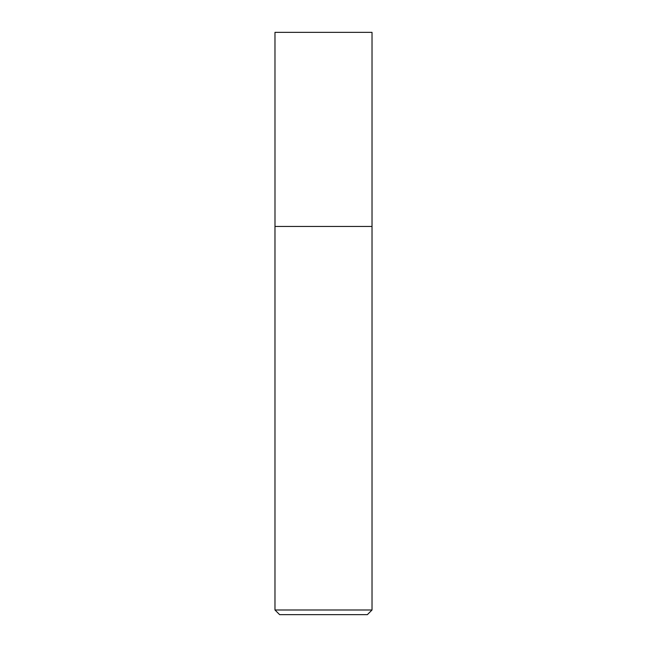 <?xml version="1.0" encoding="UTF-8"?>
<svg xmlns="http://www.w3.org/2000/svg" width="647" height="647" viewBox="0 0 647 647"><rect width="100%" height="100%" fill="white"/><g stroke="black" fill="none" stroke-linecap="round" stroke-linejoin="round"><path stroke-width="0.97" d="M372.025 609.992L274.975 609.992L279.633 614.65L367.367 614.65L372.025 609.992L372.025 32.35L274.975 32.35L274.991 226.45L372.025 226.45M274.975 609.992L274.975 226.45"/></g></svg>
